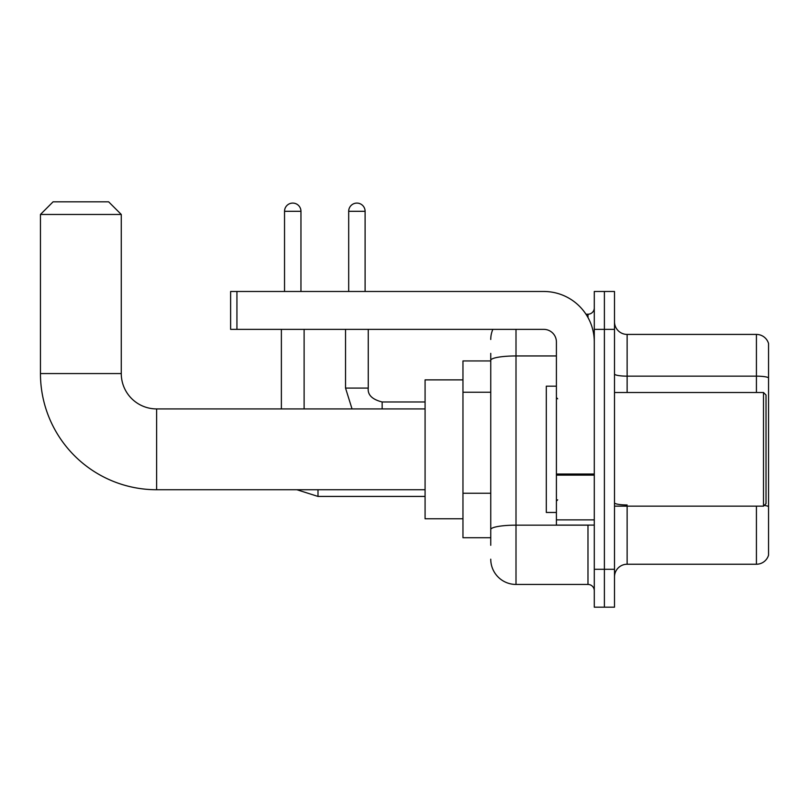 <?xml version="1.0" encoding="UTF-8"?>
<svg xmlns="http://www.w3.org/2000/svg" width="809" height="809" viewBox="0 0 809 809"><rect width="100%" height="100%" fill="white"/><g stroke="black" fill="none" stroke-linecap="round" stroke-linejoin="round"><path stroke-width="1.21" d="M490.75 360.935L462.96 360.935L462.96 537.722L490.75 537.722M490.75 545.296L490.75 353.361M594.291 569.293L594.291 607.175L604.394 607.175L604.394 569.293L604.394 607.175L614.496 607.175L614.496 569.293L604.394 569.293L604.394 329.364L604.394 569.293L594.291 569.293L594.291 329.364L604.394 329.364L604.394 291.483L604.394 329.364L614.496 329.364L614.496 569.293M614.496 329.364L614.496 291.483L594.291 291.483L594.291 329.364M516 329.364L516 584.442L587.981 584.442L587.981 525.092M585.969 314.216L587.981 314.216A6.31 6.31 0 0 0 594.291 307.895M490.75 384.659L490.75 360.339A25.251 4.389 180 0 1 516 355.95L556.41 355.95M594.291 590.752A6.31 6.31 0 0 0 587.981 584.442M490.75 339.467A25.251 25.251 0 0 1 492.853 329.364M516 584.442A25.251 25.251 0 0 1 490.75 559.191M614.496 576.868A12.631 12.631 0 0 1 627.127 564.237L756.425 564.237L756.425 506.151M768.55 343.512A12.631 12.631 0 0 0 756.425 334.42A12.631 12.631 0 0 1 768.55 343.512L768.55 555.146A12.631 12.631 0 0 1 756.425 564.237M768.55 377.732A12.631 2.194 180 0 0 756.425 376.155L756.425 334.42L627.127 334.42A12.631 12.631 0 0 1 614.496 321.79A12.631 12.631 0 0 0 627.127 334.42L627.127 392.507M425.079 489.738L156.622 489.738A116.172 116.172 0 0 1 40.45 373.566L40.45 214.456L53.081 201.825L108.639 201.825L121.269 214.456L40.45 214.456M156.622 489.738L156.622 408.919A35.353 35.353 0 0 1 121.269 373.566L121.269 214.456M462.96 379.876L425.079 379.876L425.079 518.781L462.96 518.781M284.535 291.483L284.535 211.301A8.211 8.211 0 0 1 292.747 203.089A8.211 8.211 0 0 1 300.958 211.301L300.958 291.483M304.113 408.919L304.113 329.364M281.38 408.919L281.38 329.364M348.689 291.483L348.689 211.301A8.211 8.211 0 0 1 356.89 203.089A8.211 8.211 0 0 1 365.102 211.301L365.102 291.483M594.291 525.092L556.41 525.092L556.41 474.034L594.291 474.034M594.291 341.995A50.512 50.512 0 0 0 543.779 291.483L236.936 291.483L236.936 329.364L543.779 329.364A12.631 12.631 0 0 1 556.41 341.995L556.41 474.034M236.936 329.364L230.616 329.364L230.616 291.483L236.936 291.483M763.504 392.507L766.022 395.025L766.022 503.623L763.504 506.151L763.504 392.507L614.496 392.507M556.41 386.186L546.308 386.186L546.308 512.461L556.41 512.461M490.75 392.244L462.96 392.244M490.75 493.257L462.96 493.257M590.166 525.092A6.31 1.092 0 0 1 587.981 525.162L516 525.162A25.251 4.389 180 0 0 490.75 529.541M587.981 317.543L587.981 314.216M627.127 506.151L627.127 564.237M756.425 392.507L756.425 376.155L627.127 376.155A12.631 2.194 0 0 1 614.496 373.96M768.55 506.535A12.631 2.194 180 0 0 764.222 505.423M627.127 504.958A12.631 2.194 -0 0 1 614.496 502.763M40.45 373.566L121.269 373.566M296.903 489.738L317.998 496.433L296.903 489.738L317.998 496.433L296.903 489.738L317.998 496.433L317.998 489.738M284.535 211.301L300.958 211.301M352.036 408.919L345.534 388.087L352.036 408.919L345.534 388.087L352.036 408.919L345.534 388.087L368.237 388.087C367.498 394.822 372.13 399.454 382.151 401.972L382.151 408.919M348.689 211.301L365.102 211.301M594.291 475.126L556.41 475.126M556.41 519.874L594.291 519.874M425.079 408.919L156.622 408.919M425.079 496.433L317.998 496.433M368.257 388.087C367.498 394.822 372.13 399.454 382.151 401.972C372.13 399.454 367.498 394.822 368.257 388.087C367.498 394.822 372.13 399.454 382.151 401.972C372.13 399.454 367.498 394.822 368.257 388.087L368.257 329.364M425.079 401.972L382.151 401.972M345.534 388.087L345.534 329.364M614.496 506.151L763.504 506.151M557.674 398.817L556.41 397.553M557.674 499.841L556.41 501.105"/></g></svg>
